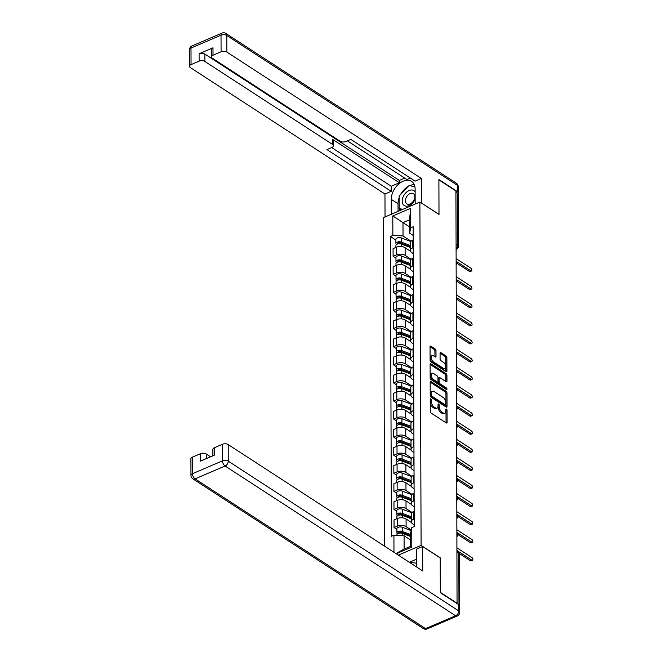 <?xml version="1.0" encoding="UTF-8"?>
<svg xmlns="http://www.w3.org/2000/svg" width="662" height="662" viewBox="0 0 662 662"><rect width="100%" height="100%" fill="white"/><g stroke="black" fill="none" stroke-linecap="round" stroke-linejoin="round"><path stroke-width="0.99" d="M430.821 398.921A0.935 0.496 66.8 0 0 430.457 398.855A0.935 0.496 66.8 0 0 430.234 399.335L430.275 411.425A1.341 0.712 66.8 0 0 431.119 413.105L446.262 422.944A1.341 0.712 66.8 0 0 446.784 423.035A1.341 0.712 66.8 0 0 447.098 422.348L447.057 410.258A0.935 0.496 66.8 0 0 446.469 409.083A0.935 0.496 66.8 0 0 446.097 409.017A0.935 0.496 66.8 0 0 445.882 409.497L445.882 411.061A4.286 2.284 66.8 0 1 444.881 413.253A4.286 2.284 66.8 0 1 443.209 412.956L441.943 412.136A4.286 2.284 66.8 0 1 439.237 406.741L439.237 405.177A0.935 0.496 66.8 0 0 438.641 404.002A0.935 0.496 66.8 0 0 438.277 403.936A0.935 0.496 66.8 0 0 438.054 404.416L438.062 405.98A4.286 2.284 66.8 0 1 437.061 408.173A4.286 2.284 66.8 0 1 435.381 407.875L434.123 407.056A4.286 2.284 66.8 0 1 431.417 401.66L431.409 400.096A0.935 0.496 66.8 0 0 430.821 398.921M435.985 350.587A1.341 0.712 66.8 0 0 435.133 348.907L430.888 346.143A1.341 0.712 66.8 0 0 430.366 346.052A1.341 0.712 66.8 0 0 430.052 346.731L430.101 360.161A1.341 0.712 66.8 0 0 430.945 361.849L446.08 371.68A1.341 0.712 66.8 0 0 446.61 371.771A1.341 0.712 66.8 0 0 446.924 371.092L446.875 357.662A1.341 0.712 66.8 0 0 446.031 355.982L440.9 352.647A1.341 0.712 66.8 0 0 440.379 352.556A1.341 0.712 66.8 0 0 440.064 353.235L440.081 358.986A1.341 0.712 66.8 0 0 440.925 360.666L443.474 362.321A3.583 1.912 66.8 0 1 445.6 365.738A3.583 1.912 66.8 0 1 444.889 368.66A3.583 1.912 66.8 0 1 443.49 368.411L433.527 361.932A3.583 1.912 66.8 0 1 431.392 358.514A3.583 1.912 66.8 0 1 432.104 355.602A3.583 1.912 66.8 0 1 433.502 355.85L435.166 356.926A1.341 0.712 66.8 0 0 435.687 357.017A1.341 0.712 66.8 0 0 436.001 356.33L435.985 350.587L434.917 351.042A1.341 0.712 66.8 0 0 434.073 349.354L430.052 346.739M457.376 603.43L440.329 592.349L440.205 557.801L421.098 545.389L419.898 202.026L439.005 214.438L438.889 179.89L455.936 190.97L457.061 603.562M431.012 381.527A1.341 0.712 66.8 0 0 430.49 381.436A1.341 0.712 66.8 0 0 430.176 382.123L430.226 395.553A1.341 0.712 66.8 0 0 431.07 397.233L446.205 407.072A1.341 0.712 66.8 0 0 446.726 407.163A1.341 0.712 66.8 0 0 447.04 406.476L446.999 393.054A1.341 0.712 66.8 0 0 446.155 391.366L431.012 381.527L430.192 381.883M445.029 374.129A1.341 0.712 66.8 0 1 445.874 375.809L446.933 375.354L446.958 381.105A1.341 0.712 66.8 0 1 446.643 381.792A1.341 0.712 66.8 0 1 446.122 381.693L439.982 377.704A1.341 0.712 66.8 0 0 439.452 377.613A1.341 0.712 66.8 0 0 439.138 378.3L439.154 382.106A1.341 0.712 66.8 0 0 439.998 383.795L446.395 387.949A0.935 0.496 66.8 0 1 446.949 388.842A0.935 0.496 66.8 0 1 446.767 389.604A0.935 0.496 66.8 0 1 446.395 389.537L431.003 379.541A1.341 0.712 66.8 0 1 430.159 377.853L430.11 364.431L445.029 374.129L446.089 373.674L430.954 363.835A1.341 0.712 66.8 0 0 430.424 363.744A1.341 0.712 66.8 0 0 430.11 364.431M446.933 375.354A1.341 0.712 66.8 0 0 446.089 373.674M419.898 202.026L383.505 217.599L384.655 546.233M455.944 192.121L457.533 193.155A2.731 1.44 -0.2 0 1 458.137 194.049L458.327 246.562A2.731 1.44 179.8 0 0 457.715 245.668L457.533 193.155M414.205 524.825L412.674 523.832A6.272 3.302 -0.2 0 1 411.284 521.764A6.272 3.302 -0.2 0 1 413.618 519.182L414.205 518.925M411.433 522.475L406.071 518.991A6.272 3.302 179.8 0 0 397.25 518.52L397.274 526.174A6.272 3.302 -0.2 0 1 406.096 526.646L411.251 529.989M397.274 526.174L394.039 527.556L396.902 529.418M414.172 509.21A3.409 1.796 -0.2 0 0 414.155 509.384L414.164 511.279L413.584 511.527A6.272 3.302 179.8 0 0 411.259 514.109L411.284 521.764M397.25 518.52L394.014 519.91L394.039 527.556M414.147 506.744L412.616 505.743A6.272 3.302 -0.2 0 1 411.218 503.674A6.272 3.302 -0.2 0 1 413.551 501.093L414.139 500.844M396.844 511.337L393.981 509.475L397.217 508.085A6.272 3.302 -0.2 0 1 406.038 508.557L412.07 512.479M414.114 493.19L413.527 493.447A6.272 3.302 179.8 0 0 411.193 496.028L411.218 503.674M411.375 504.394L406.005 500.911A6.272 3.302 179.8 0 0 397.183 500.439L393.948 501.821L393.981 509.475M414.081 488.655L412.55 487.662A6.272 3.302 -0.2 0 1 411.16 485.594A6.272 3.302 -0.2 0 1 413.485 483.012L414.081 482.755M396.778 493.248L393.915 491.386L397.15 490.004A6.272 3.302 -0.2 0 1 405.972 490.476L412.004 494.398M414.048 473.04A3.409 1.796 -0.2 0 0 414.031 473.222L414.031 475.117L413.46 475.357A6.272 3.302 179.8 0 0 411.127 477.939L411.16 485.594M411.309 486.313L405.947 482.821A6.272 3.302 179.8 0 0 397.126 482.35L393.89 483.74L393.915 491.386M414.023 470.574L412.484 469.573A6.272 3.302 -0.2 0 1 411.094 467.513A6.272 3.302 -0.2 0 1 413.427 464.931L414.015 464.674M396.72 475.167L393.849 473.305L397.084 471.923A6.272 3.302 -0.2 0 1 405.905 472.395L411.938 476.309M413.99 457.02L413.402 457.276A6.272 3.302 179.8 0 0 411.069 459.858L411.094 467.513M411.243 468.224L405.88 464.741A6.272 3.302 179.8 0 0 397.059 464.269L393.824 465.651L393.849 473.305M413.957 452.485L412.426 451.492A6.272 3.302 -0.2 0 1 411.028 449.424A6.272 3.302 -0.2 0 1 413.361 446.842L413.949 446.593M396.654 457.086L393.791 455.224L397.026 453.834A6.272 3.302 -0.2 0 1 405.847 454.306L411.88 458.228M413.916 436.879A3.409 1.796 -0.2 0 0 413.899 437.052L413.907 438.947L413.336 439.196A6.272 3.302 179.8 0 0 411.003 441.777L411.028 449.424M411.185 450.143L405.823 446.66A6.272 3.302 179.8 0 0 396.993 446.188L393.758 447.57L393.791 455.224M413.891 434.404L412.36 433.411A6.272 3.302 -0.2 0 1 410.97 431.343A6.272 3.302 -0.2 0 1 413.303 428.761L413.891 428.504M396.588 438.997L393.725 437.135L396.96 435.753A6.272 3.302 -0.2 0 1 405.781 436.225L411.814 440.139M413.866 420.858L413.27 421.106A6.272 3.302 179.8 0 0 410.945 423.688L410.97 431.343M411.119 432.054L405.756 428.571A6.272 3.302 179.8 0 0 396.935 428.099L393.7 429.489L393.725 437.135M413.833 416.324L412.294 415.322A6.272 3.302 -0.2 0 1 410.903 413.262A6.272 3.302 -0.2 0 1 413.237 410.672L413.824 410.423M396.53 420.916L393.658 419.054L396.894 417.664A6.272 3.302 -0.2 0 1 405.723 418.144L411.747 422.058M413.791 400.709A3.409 1.796 -0.2 0 0 413.775 400.882L413.783 402.777L413.212 403.026A6.272 3.302 179.8 0 0 410.879 405.607L410.903 413.262M411.052 413.973L405.69 410.49A6.272 3.302 179.8 0 0 396.869 410.018L393.633 411.4L393.658 419.054M413.767 398.234L412.236 397.241A6.272 3.302 -0.2 0 1 410.845 395.173A6.272 3.302 -0.2 0 1 413.171 392.591L413.767 392.343M396.464 402.827L393.6 400.965L396.836 399.583A6.272 3.302 -0.2 0 1 405.657 400.055L411.69 403.977M413.733 384.688L413.146 384.936A6.272 3.302 179.8 0 0 410.812 387.527L410.845 395.173M410.994 395.893L405.632 392.409A6.272 3.302 179.8 0 0 396.811 391.929L393.576 393.319L393.6 400.965M413.7 380.154L412.169 379.161A6.272 3.302 -0.2 0 1 410.779 377.092A6.272 3.302 -0.2 0 1 413.113 374.51L413.7 374.253M396.397 384.746L393.534 382.884L396.77 381.502A6.272 3.302 -0.2 0 1 405.591 381.974L411.623 385.888M413.667 364.539A3.409 1.796 -0.2 0 0 413.651 364.712L413.659 366.607L413.08 366.856A6.272 3.302 179.8 0 0 410.754 369.437L410.779 377.092M410.928 377.803L405.566 374.32A6.272 3.302 179.8 0 0 396.745 373.848L393.509 375.23L393.534 382.884M413.642 362.064L412.112 361.071A6.272 3.302 -0.2 0 1 410.713 359.003A6.272 3.302 -0.2 0 1 413.047 356.421L413.634 356.173M396.339 366.665L393.476 364.803L396.712 363.413A6.272 3.302 -0.2 0 1 405.533 363.885L411.565 367.807M413.609 348.518L413.022 348.775A6.272 3.302 179.8 0 0 410.688 351.357L410.713 359.003M410.87 359.723L405.5 356.239A6.272 3.302 179.8 0 0 396.679 355.767L393.443 357.149L393.476 364.803M413.576 343.983L412.045 342.99A6.272 3.302 -0.2 0 1 410.655 340.922A6.272 3.302 -0.2 0 1 412.98 338.34L413.576 338.083M396.273 348.576L393.41 346.714L396.646 345.332A6.272 3.302 -0.2 0 1 405.467 345.804L411.499 349.726M413.543 330.437L412.956 330.686A6.272 3.302 179.8 0 0 410.622 333.267L410.655 340.922M410.804 341.633L405.442 338.15A6.272 3.302 179.8 0 0 396.621 337.678L393.385 339.068L393.41 346.714M413.518 325.903L411.979 324.901A6.272 3.302 -0.2 0 1 410.589 322.841A6.272 3.302 -0.2 0 1 412.923 320.259L413.51 320.003M396.207 330.495L393.344 328.633L396.579 327.251A6.272 3.302 -0.2 0 1 405.401 327.723L411.433 331.637M413.485 312.348L412.898 312.605A6.272 3.302 179.8 0 0 410.564 315.186L410.589 322.841M410.738 323.553L405.376 320.069A6.272 3.302 179.8 0 0 396.555 319.597L393.319 320.979L393.344 328.633M413.452 307.813L411.921 306.82A6.272 3.302 -0.2 0 1 410.523 304.752A6.272 3.302 -0.2 0 1 412.856 302.17L413.444 301.922M396.149 312.406L393.286 310.552L396.521 309.162A6.272 3.302 -0.2 0 1 405.343 309.634L411.375 313.556M413.411 292.207A3.409 1.796 -0.2 0 0 413.394 292.381L413.402 294.276L412.831 294.524A6.272 3.302 179.8 0 0 410.498 297.106L410.523 304.752M410.68 305.472L405.318 301.988A6.272 3.302 179.8 0 0 396.488 301.516L393.253 302.898L393.286 310.552M413.386 289.733L411.855 288.74A6.272 3.302 -0.2 0 1 410.465 286.671A6.272 3.302 -0.2 0 1 412.798 284.089L413.386 283.832M396.083 294.325L393.22 292.463L396.455 291.081A6.272 3.302 -0.2 0 1 405.276 291.553L411.309 295.467M413.361 276.186L412.765 276.435A6.272 3.302 179.8 0 0 410.44 279.016L410.465 286.671M410.614 287.382L405.252 283.899A6.272 3.302 179.8 0 0 396.43 283.427L393.195 284.817L393.22 292.463M413.328 271.652L411.789 270.65A6.272 3.302 -0.2 0 1 410.399 268.582A6.272 3.302 -0.2 0 1 412.732 266L413.32 265.752M396.025 276.244L393.154 274.382L396.389 272.992A6.272 3.302 -0.2 0 1 405.218 273.464L411.243 277.386M413.287 256.037A3.409 1.796 -0.2 0 0 413.27 256.211L413.278 258.106L412.707 258.354A6.272 3.302 179.8 0 0 410.374 260.936L410.399 268.582M410.548 269.302L405.185 265.818A6.272 3.302 179.8 0 0 396.364 265.346L393.129 266.728L393.154 274.382M413.262 253.563L411.731 252.57A6.272 3.302 -0.2 0 1 410.332 250.501A6.272 3.302 -0.2 0 1 412.666 247.919L413.253 247.671M395.959 258.155L393.096 256.293L396.331 254.911A6.272 3.302 -0.2 0 1 405.152 255.383L411.185 259.305M413.22 237.948A3.409 1.796 -0.2 0 0 413.204 238.13L413.212 240.025L412.641 240.265A6.272 3.302 179.8 0 0 410.308 242.855L410.332 250.501M410.49 251.221L405.127 247.737A6.272 3.302 179.8 0 0 396.306 247.257L393.071 248.647L393.096 256.293M410.68 540.035L404.077 535.74L404.126 549.071L410.705 546.258L410.655 532.927L411.739 527.573L414.23 526.505L413.187 226.727L410.688 227.794L409.613 233.148L409.563 219.817L402.984 222.631L403.034 235.962L411.119 241.216M411.739 527.573L411.805 547.044L396.19 553.73M393.973 552.29L393.915 535.194L404.077 535.74M403.034 235.962L392.864 235.424L390.373 236.483L391.424 536.261L393.915 535.194M392.864 235.424L392.798 215.944L410.622 208.315L410.688 227.794M421.098 545.389L398.342 555.128M409.588 226.925L392.798 215.944M413.196 235.482L409.613 233.148M395.893 240.074L390.373 236.483M411.805 547.044L410.705 546.258M395.959 553.581L404.126 549.071M409.563 219.817L410.622 208.315M430.234 400.013A0.935 0.496 66.8 0 1 430.35 400.551L430.358 402.115A4.286 2.284 66.8 0 0 433.064 407.502L434.123 407.056M437.061 408.173L435.993 408.62A4.286 2.284 66.8 0 1 434.322 408.33L433.064 407.502M444.881 413.253L443.821 413.709A4.286 2.284 66.8 0 1 442.142 413.411L440.884 412.592A4.286 2.284 66.8 0 1 438.178 407.196L438.178 405.632A0.935 0.496 66.8 0 0 438.062 405.094M446.039 422.795L445.998 410.713A0.935 0.496 66.8 0 0 445.882 410.175M447.04 406.476L445.989 406.931L445.94 393.509A1.341 0.712 66.8 0 0 445.087 391.821L430.176 382.131M431.392 395.065A0.935 0.496 66.8 0 0 431.988 396.24L445.278 404.879A0.935 0.496 66.8 0 0 445.642 404.937A0.935 0.496 66.8 0 0 445.865 404.465L445.857 402.81A4.286 2.284 66.8 0 0 443.151 397.423L434.065 391.523A4.286 2.284 66.8 0 0 432.394 391.225A4.286 2.284 66.8 0 0 431.392 393.41L431.392 395.065L430.333 395.52A0.935 0.496 66.8 0 0 430.929 396.695L431.988 396.24M445.642 404.937L444.583 405.392A0.935 0.496 66.8 0 1 444.219 405.326L430.929 396.695M432.394 391.225L431.334 391.681A4.286 2.284 66.8 0 0 430.325 393.865L431.392 393.41M430.333 395.52L430.325 393.865M445.874 375.809L445.898 381.552L446.958 381.105M439.452 377.613L438.393 378.068A1.341 0.712 66.8 0 0 438.078 378.755L438.095 382.562A1.341 0.712 66.8 0 0 438.939 384.25L445.327 388.404L446.395 387.949M445.865 389.19A0.935 0.496 66.8 0 0 445.327 388.404M433.61 373.567A3.583 1.912 66.8 0 0 432.212 373.318A3.583 1.912 66.8 0 0 431.5 376.231A3.583 1.912 66.8 0 0 433.627 379.657L437.143 381.933A1.341 0.712 66.8 0 0 437.665 382.032A1.341 0.712 66.8 0 0 437.979 381.345L437.963 377.53A1.341 0.712 66.8 0 0 437.119 375.851L433.61 373.567M432.212 373.318L431.144 373.773A3.583 1.912 66.8 0 0 430.432 376.686A3.583 1.912 66.8 0 0 432.567 380.112L433.627 379.657M437.665 382.032L436.606 382.479A1.341 0.712 66.8 0 1 436.076 382.388L432.567 380.112M436.001 356.33L434.951 356.785L434.917 351.042M432.104 355.602L431.045 356.048A3.583 1.912 66.8 0 0 430.333 358.97A3.583 1.912 66.8 0 0 432.46 362.387L433.527 361.932M444.889 368.66L443.83 369.115A3.583 1.912 66.8 0 1 442.431 368.866L432.46 362.387M446.924 371.092L445.865 371.539L445.816 358.117A1.341 0.712 66.8 0 0 444.972 356.437L440.064 353.243M410.663 535.732L401.288 532.19A1.638 0.861 179.8 0 0 399.583 532.124A1.638 0.861 179.8 0 0 398.69 532.893A1.638 0.861 179.8 0 0 398.838 533.249M410.663 534.582L402.322 531.429A3.409 1.796 179.8 0 0 398.772 531.296A3.409 1.796 179.8 0 0 396.919 532.902A3.409 1.796 179.8 0 0 397.481 533.886M411.127 530.585L402.306 527.258A3.409 1.796 179.8 0 0 398.756 527.126A3.409 1.796 179.8 0 0 396.902 528.731L396.919 532.902M409.679 536.179L406.683 534.226M410.672 536.551L402.33 533.398A3.409 1.796 179.8 0 0 398.781 533.266A3.409 1.796 179.8 0 0 396.927 534.871L396.927 535.359M457.194 550.652L471.907 560.217A1.572 0.836 66.8 0 0 472.519 560.325L471.145 560.913A1.572 0.836 -113.2 0 1 470.533 560.805L459.362 553.548M414.213 525.504L414.197 521.325A3.409 1.796 -0.2 0 1 414.213 521.151M472.519 560.325A1.572 0.836 66.8 0 0 472.834 559.042A1.572 0.836 66.8 0 0 471.898 557.545L457.185 547.987M411.267 517.899L401.222 514.101A1.638 0.861 179.8 0 0 399.517 514.043A1.638 0.861 179.8 0 0 398.623 514.813A1.638 0.861 179.8 0 0 398.772 515.168M411.267 516.749L402.256 513.348A3.409 1.796 179.8 0 0 398.706 513.216A3.409 1.796 179.8 0 0 396.852 514.821A3.409 1.796 179.8 0 0 397.415 515.797M411.789 512.777L402.248 509.169A3.409 1.796 179.8 0 0 398.698 509.037A3.409 1.796 179.8 0 0 396.836 510.642L396.852 514.821M409.621 518.089L406.617 516.145M411.276 518.718L402.264 515.317A3.409 1.796 179.8 0 0 398.714 515.185A3.409 1.796 179.8 0 0 396.861 516.79L396.869 518.685M411.21 499.818L401.155 496.02A1.638 0.861 179.8 0 0 399.451 495.954A1.638 0.861 179.8 0 0 398.565 496.732A1.638 0.861 179.8 0 0 398.714 497.079M411.201 498.66L402.198 495.259A3.409 1.796 179.8 0 0 398.648 495.126A3.409 1.796 179.8 0 0 396.795 496.732A3.409 1.796 179.8 0 0 397.357 497.716M411.723 494.688L402.182 491.088A3.409 1.796 179.8 0 0 398.632 490.956A3.409 1.796 179.8 0 0 396.778 492.561L396.795 496.732M409.555 500.009L406.551 498.056M411.21 500.629L402.206 497.228A3.409 1.796 179.8 0 0 398.648 497.096A3.409 1.796 179.8 0 0 396.795 498.701L396.803 500.604M416.39 566.854A15.342 10.162 -57 0 0 416.439 565.646L416.381 549.187L422.637 546.506L422.728 570.967L228.208 444.591L228.266 461.166L458.774 610.927L458.749 604.663L440.329 592.697L440.205 557.917L422.637 546.506M416.415 559.241L409.331 562.27M210.566 456.805L206.246 453.991L206.263 458.642M192.427 457.136L192.485 473.711A4.088 2.151 179.8 0 0 190.962 475.399L190.904 458.816A4.088 2.151 -0.2 0 1 192.427 457.136L200.487 453.685A4.088 2.151 -0.2 0 1 206.246 453.991M212.891 455.804L212.866 449.424A4.088 2.151 -0.2 0 1 214.389 447.735L222.449 444.285A4.088 2.151 -0.2 0 1 228.208 444.591M200.487 453.685L200.512 461.1L214.414 455.158L214.389 447.735M458.749 604.663A4.088 2.151 -0.2 0 1 459.66 606.011L459.685 612.276A4.088 2.151 179.8 0 0 458.774 610.927A4.088 2.706 123 0 1 455.605 615.768L225.088 466.007L195.067 478.858L425.575 628.619L455.605 615.768A4.088 2.176 -113.2 0 0 457.202 616.049A4.088 4.088 0 0 0 459.685 612.276M391.308 214.265L391.25 199.345A15.342 10.162 -57 0 1 398.549 184.168A15.342 10.162 -57 0 1 411.549 181.371A15.342 10.162 -57 0 1 415.124 189.125L415.173 204.045M457.988 193.577A4.088 2.151 179.8 0 0 458.22 192.865A4.088 2.151 179.8 0 0 457.31 191.517L438.889 179.543L439.005 214.322L421.33 202.953M421.437 202.911L421.355 178.45L415.099 181.131L350.827 139.376L345.837 141.511A4.088 2.151 179.8 0 1 340.086 141.205L212.403 58.248A4.088 2.151 179.8 0 1 211.492 56.907L211.468 49.484A4.088 2.151 -0.2 0 1 212.99 47.796L199.096 53.746A4.088 2.151 -0.2 0 1 204.848 54.061L399.368 180.428L404.755 178.128M347.376 140.849L406.907 179.526L410.357 178.053M399.368 180.428L399.376 182.753L391.209 186.245L391.225 191.343L384.961 194.024L190.441 67.648A4.088 2.151 179.8 0 1 189.539 66.299A4.088 2.151 179.8 0 1 191.053 64.619L199.121 61.169L199.096 53.746M385.044 216.946L384.961 194.024M421.355 178.45L226.834 52.075A4.088 2.151 179.8 0 0 221.083 51.768L213.015 55.219A4.088 2.151 179.8 0 0 211.492 56.907M204.848 54.061L204.872 61.475L332.556 144.424A4.088 2.151 179.8 0 1 333.466 145.772A4.088 2.151 179.8 0 1 331.943 147.46L326.954 149.595L391.225 191.343M204.872 61.475A4.088 2.151 179.8 0 0 199.121 61.169M332.556 144.424L332.539 139.326L399.376 182.753M332.539 139.326A4.088 2.151 -0.2 0 1 333.441 140.675L333.466 145.772M331.679 147.568L391.209 186.245M398.052 211.377L398.019 203.747L391.25 199.345M414.247 184.632A15.342 10.162 -57 0 0 409.687 185.691M408.222 186.452A15.342 10.162 -57 0 0 400.543 194.595M399.161 197.632A15.342 10.162 -57 0 0 398.019 203.747M399.74 208.927L399.749 210.648M409.952 185.741L414.892 186.725L409.058 185.559L399.161 196.068L399.203 208.58L402.852 209.324M409.869 562.617L410.374 562.079L416.431 563.304M415.132 191.864A8.863 5.867 -57 0 0 409.075 190.54A8.863 5.867 -57 0 0 402.206 201.033A8.863 5.867 -57 0 0 409.124 205.617A8.863 5.867 -57 0 0 415.157 199.113M410.134 203.896A6.066 4.022 -57 0 0 414.486 198.832A6.066 4.022 -57 0 0 413.419 193.652A6.066 4.022 -57 0 0 410.101 193.577A6.066 4.022 -57 0 0 405.74 198.65A6.066 4.022 -57 0 0 406.807 203.83A6.066 4.022 -57 0 0 410.134 203.896M401.338 209.97L399.203 208.58M457.136 532.571L471.849 542.128A1.572 0.836 66.8 0 0 472.461 542.236L471.079 542.832A1.572 0.836 -113.2 0 1 470.467 542.724L457.583 534.35M414.147 507.415L414.131 503.244A3.409 1.796 -0.2 0 1 414.147 503.07M472.461 542.236A1.572 0.836 66.8 0 0 472.776 540.962A1.572 0.836 66.8 0 0 471.841 539.464L457.119 529.906M414.098 493.198L414.089 491.303A3.409 1.796 -0.2 0 1 414.106 491.13M457.07 514.49L471.783 524.047A1.572 0.836 66.8 0 0 472.395 524.155L471.021 524.743A1.572 0.836 -113.2 0 1 470.409 524.635L457.516 516.261M414.081 489.334L414.073 485.163A3.409 1.796 -0.2 0 1 414.089 484.981M472.395 524.155A1.572 0.836 66.8 0 0 472.709 522.881A1.572 0.836 66.8 0 0 471.774 521.383L457.061 511.817M411.143 481.729L401.098 477.939A1.638 0.861 179.8 0 0 399.393 477.873A1.638 0.861 179.8 0 0 398.499 478.643A1.638 0.861 179.8 0 0 398.648 478.998M411.143 480.579L402.132 477.178A3.409 1.796 179.8 0 0 398.582 477.045A3.409 1.796 179.8 0 0 396.728 478.651A3.409 1.796 179.8 0 0 397.291 479.636M411.656 476.607L402.115 473.007A3.409 1.796 179.8 0 0 398.565 472.867A3.409 1.796 179.8 0 0 396.712 474.48L396.728 478.651M409.488 481.928L406.493 479.975M411.143 482.548L402.14 479.147A3.409 1.796 179.8 0 0 398.59 479.015A3.409 1.796 179.8 0 0 396.737 480.62L396.745 482.515M411.077 463.648L401.031 459.85A1.638 0.861 179.8 0 0 399.327 459.792A1.638 0.861 179.8 0 0 398.441 460.562A1.638 0.861 179.8 0 0 398.582 460.918M411.077 462.49L402.066 459.089A3.409 1.796 179.8 0 0 398.516 458.956A3.409 1.796 179.8 0 0 396.662 460.57A3.409 1.796 179.8 0 0 397.225 461.546M411.599 458.526L402.057 454.918A3.409 1.796 179.8 0 0 398.507 454.786A3.409 1.796 179.8 0 0 396.654 456.391L396.662 460.57M409.43 463.839L406.427 461.894M411.085 464.467L402.074 461.066A3.409 1.796 179.8 0 0 398.524 460.934A3.409 1.796 179.8 0 0 396.67 462.539L396.679 464.434M411.019 445.559L400.965 441.769A1.638 0.861 179.8 0 0 399.269 441.703A1.638 0.861 179.8 0 0 398.375 442.473A1.638 0.861 179.8 0 0 398.524 442.828M411.011 444.409L402.008 441.008A3.409 1.796 179.8 0 0 398.458 440.875A3.409 1.796 179.8 0 0 396.604 442.481A3.409 1.796 179.8 0 0 397.167 443.466M411.532 440.437L401.991 436.837A3.409 1.796 179.8 0 0 398.441 436.705A3.409 1.796 179.8 0 0 396.588 438.31L396.604 442.481M409.364 445.758L406.369 443.805M411.019 446.378L402.016 442.977A3.409 1.796 179.8 0 0 398.466 442.845A3.409 1.796 179.8 0 0 396.612 444.45L396.612 446.345M457.003 496.401L471.725 505.958A1.572 0.836 66.8 0 0 472.337 506.074L470.955 506.662A1.572 0.836 -113.2 0 1 470.343 506.554L457.459 498.18M414.023 471.245L414.007 467.074A3.409 1.796 -0.2 0 1 414.023 466.9M472.337 506.074A1.572 0.836 66.8 0 0 472.643 504.792A1.572 0.836 66.8 0 0 471.708 503.294L456.995 493.736M413.973 457.028L413.965 455.133A3.409 1.796 -0.2 0 1 413.982 454.959M456.946 478.32L471.658 487.877A1.572 0.836 66.8 0 0 472.271 487.985L470.889 488.581A1.572 0.836 -113.2 0 1 470.277 488.465L457.392 480.099M413.957 453.164L413.94 448.993A3.409 1.796 -0.2 0 1 413.957 448.819M472.271 487.985A1.572 0.836 66.8 0 0 472.585 486.711A1.572 0.836 66.8 0 0 471.65 485.213L456.937 475.655M456.879 460.231L471.592 469.797A1.572 0.836 66.8 0 0 472.205 469.904L470.831 470.492A1.572 0.836 -113.2 0 1 470.219 470.384L457.326 462.01M413.899 435.083L413.882 430.904A3.409 1.796 -0.2 0 1 413.899 430.73M472.205 469.904A1.572 0.836 66.8 0 0 472.519 468.63A1.572 0.836 66.8 0 0 471.584 467.124L456.871 457.566M410.953 427.478L400.907 423.688A1.638 0.861 179.8 0 0 399.203 423.622A1.638 0.861 179.8 0 0 398.309 424.392A1.638 0.861 179.8 0 0 398.458 424.747M410.953 426.328L401.942 422.927A3.409 1.796 179.8 0 0 398.392 422.795A3.409 1.796 179.8 0 0 396.538 424.4A3.409 1.796 179.8 0 0 397.101 425.385M411.474 422.356L401.925 418.748A3.409 1.796 179.8 0 0 398.375 418.616A3.409 1.796 179.8 0 0 396.521 420.221L396.538 424.4M409.306 427.669L406.303 425.724M410.953 428.297L401.95 424.896A3.409 1.796 179.8 0 0 398.4 424.764A3.409 1.796 179.8 0 0 396.546 426.369L396.555 428.264M413.849 420.867L413.841 418.963A3.409 1.796 -0.2 0 1 413.858 418.789M456.813 442.15L471.534 451.707A1.572 0.836 66.8 0 0 472.147 451.815L470.765 452.411A1.572 0.836 -113.2 0 1 470.152 452.303L457.268 443.929M413.833 416.994L413.816 412.823A3.409 1.796 -0.2 0 1 413.833 412.649M472.147 451.815A1.572 0.836 66.8 0 0 472.453 450.541A1.572 0.836 66.8 0 0 471.526 449.043L456.805 439.485M410.895 409.397L400.841 405.599A1.638 0.861 179.8 0 0 399.136 405.533A1.638 0.861 179.8 0 0 398.251 406.311A1.638 0.861 179.8 0 0 398.392 406.667M410.887 408.239L401.884 404.838A3.409 1.796 179.8 0 0 398.334 404.705A3.409 1.796 179.8 0 0 396.472 406.311A3.409 1.796 179.8 0 0 397.035 407.296M411.408 404.267L401.867 400.667A3.409 1.796 179.8 0 0 398.317 400.535A3.409 1.796 179.8 0 0 396.464 402.14L396.472 406.311M409.24 409.588L406.236 407.635M410.895 410.208L401.884 406.807A3.409 1.796 179.8 0 0 398.334 406.675A3.409 1.796 179.8 0 0 396.48 408.288L396.488 410.183M456.755 424.069L471.468 433.627A1.572 0.836 66.8 0 0 472.08 433.734L470.699 434.322A1.572 0.836 -113.2 0 1 470.086 434.214L457.202 425.848M413.767 398.913L413.758 394.742A3.409 1.796 -0.2 0 1 413.767 394.56M472.08 433.734A1.572 0.836 66.8 0 0 472.395 432.46A1.572 0.836 66.8 0 0 471.46 430.962L456.747 421.396M410.829 391.308L400.783 387.518A1.638 0.861 179.8 0 0 399.078 387.452A1.638 0.861 179.8 0 0 398.185 388.222A1.638 0.861 179.8 0 0 398.334 388.577M410.821 390.158L401.817 386.757A3.409 1.796 179.8 0 0 398.267 386.625A3.409 1.796 179.8 0 0 396.414 388.23A3.409 1.796 179.8 0 0 396.977 389.215M411.342 386.186L401.801 382.586A3.409 1.796 179.8 0 0 398.251 382.454A3.409 1.796 179.8 0 0 396.397 384.059L396.414 388.23M409.174 391.507L406.178 389.554M410.829 392.127L401.826 388.726A3.409 1.796 179.8 0 0 398.276 388.594A3.409 1.796 179.8 0 0 396.422 390.199L396.422 392.094M413.717 384.696L413.717 382.802A3.409 1.796 -0.2 0 1 413.725 382.628M456.689 405.98L471.402 415.546A1.572 0.836 66.8 0 0 472.014 415.653L470.641 416.241A1.572 0.836 -113.2 0 1 470.028 416.133L457.144 407.759M413.709 380.832L413.692 376.653A3.409 1.796 -0.2 0 1 413.709 376.479M472.014 415.653A1.572 0.836 66.8 0 0 472.329 414.371A1.572 0.836 66.8 0 0 471.394 412.873L456.681 403.315M410.763 373.227L400.717 369.429A1.638 0.861 179.8 0 0 399.012 369.371A1.638 0.861 179.8 0 0 398.119 370.141A1.638 0.861 179.8 0 0 398.267 370.497M410.763 372.077L401.751 368.676A3.409 1.796 179.8 0 0 398.201 368.544A3.409 1.796 179.8 0 0 396.348 370.149A3.409 1.796 179.8 0 0 396.91 371.125M411.284 368.105L401.743 364.497A3.409 1.796 179.8 0 0 398.185 364.365A3.409 1.796 179.8 0 0 396.331 365.97L396.348 370.149M409.116 373.418L406.112 371.473M410.771 374.047L401.76 370.646A3.409 1.796 179.8 0 0 398.21 370.513A3.409 1.796 179.8 0 0 396.356 372.118L396.364 374.013M456.631 387.899L471.344 397.457A1.572 0.836 66.8 0 0 471.956 397.564L470.574 398.16A1.572 0.836 -113.2 0 1 469.962 398.044L457.078 389.678M413.642 362.743L413.626 358.572A3.409 1.796 -0.2 0 1 413.642 358.399M471.956 397.564A1.572 0.836 66.8 0 0 472.263 396.29A1.572 0.836 66.8 0 0 471.336 394.792L456.614 385.234M410.705 355.146L400.651 351.348A1.638 0.861 179.8 0 0 398.946 351.282A1.638 0.861 179.8 0 0 398.061 352.052A1.638 0.861 179.8 0 0 398.21 352.407M410.697 353.988L401.693 350.587A3.409 1.796 179.8 0 0 398.143 350.455A3.409 1.796 179.8 0 0 396.29 352.06A3.409 1.796 179.8 0 0 396.852 353.045M411.218 350.016L401.677 346.416A3.409 1.796 179.8 0 0 398.127 346.284A3.409 1.796 179.8 0 0 396.273 347.889L396.29 352.06M409.05 355.337L406.046 353.384M410.705 355.957L401.702 352.556A3.409 1.796 179.8 0 0 398.143 352.424A3.409 1.796 179.8 0 0 396.29 354.029L396.298 355.924M413.593 348.526L413.584 346.631A3.409 1.796 -0.2 0 1 413.601 346.458M456.565 369.818L471.278 379.376A1.572 0.836 66.8 0 0 471.89 379.483L470.517 380.071A1.572 0.836 -113.2 0 1 469.896 379.963L457.012 371.589M413.576 344.662L413.568 340.483A3.409 1.796 -0.2 0 1 413.584 340.309M471.89 379.483A1.572 0.836 66.8 0 0 472.205 378.209A1.572 0.836 66.8 0 0 471.27 376.711L456.557 367.145M410.639 337.057L400.593 333.267A1.638 0.861 179.8 0 0 398.888 333.201A1.638 0.861 179.8 0 0 397.994 333.971A1.638 0.861 179.8 0 0 398.143 334.327M410.639 335.907L401.627 332.506A3.409 1.796 179.8 0 0 398.077 332.374A3.409 1.796 179.8 0 0 396.224 333.979A3.409 1.796 179.8 0 0 396.786 334.964M411.152 331.935L401.611 328.327A3.409 1.796 179.8 0 0 398.061 328.195A3.409 1.796 179.8 0 0 396.207 329.808L396.224 333.979M408.984 337.248L405.988 335.303M410.639 337.877L401.635 334.476A3.409 1.796 179.8 0 0 398.085 334.343A3.409 1.796 179.8 0 0 396.232 335.948L396.24 337.843M413.527 330.446L413.527 328.551A3.409 1.796 -0.2 0 1 413.543 328.369M456.499 351.729L471.22 361.287A1.572 0.836 66.8 0 0 471.832 361.402L470.45 361.99A1.572 0.836 -113.2 0 1 469.838 361.882L456.954 353.508M413.518 326.573L413.502 322.402A3.409 1.796 -0.2 0 1 413.518 322.228M471.832 361.402A1.572 0.836 66.8 0 0 472.138 360.12A1.572 0.836 66.8 0 0 471.203 358.622L456.49 349.064M410.572 318.976L400.527 315.178A1.638 0.861 179.8 0 0 398.822 315.12A1.638 0.861 179.8 0 0 397.936 315.89A1.638 0.861 179.8 0 0 398.077 316.246M410.572 317.818L401.561 314.417A3.409 1.796 179.8 0 0 398.011 314.285A3.409 1.796 179.8 0 0 396.157 315.89A3.409 1.796 179.8 0 0 396.72 316.875M411.094 313.854L401.553 310.246A3.409 1.796 179.8 0 0 398.003 310.114A3.409 1.796 179.8 0 0 396.149 311.719L396.157 315.89M408.926 319.167L405.922 317.214M410.581 319.796L401.569 316.395A3.409 1.796 179.8 0 0 398.019 316.262A3.409 1.796 179.8 0 0 396.166 317.868L396.174 319.763M413.469 312.356L413.46 310.461A3.409 1.796 -0.2 0 1 413.477 310.288M456.441 333.648L471.154 343.206A1.572 0.836 66.8 0 0 471.766 343.313L470.384 343.901A1.572 0.836 -113.2 0 1 469.772 343.793L456.888 335.427M413.452 308.492L413.436 304.321A3.409 1.796 -0.2 0 1 413.452 304.148M471.766 343.313A1.572 0.836 66.8 0 0 472.08 342.039A1.572 0.836 66.8 0 0 471.145 340.541L456.432 330.983M410.514 300.887L400.46 297.097A1.638 0.861 179.8 0 0 398.756 297.031A1.638 0.861 179.8 0 0 397.87 297.801A1.638 0.861 179.8 0 0 398.019 298.157M410.506 299.737L401.503 296.336A3.409 1.796 179.8 0 0 397.953 296.204A3.409 1.796 179.8 0 0 396.099 297.809A3.409 1.796 179.8 0 0 396.662 298.794M411.028 295.765L401.486 292.165A3.409 1.796 179.8 0 0 397.936 292.033A3.409 1.796 179.8 0 0 396.083 293.638L396.099 297.809M408.859 301.086L405.864 299.133M410.514 301.707L401.511 298.305A3.409 1.796 179.8 0 0 397.961 298.173A3.409 1.796 179.8 0 0 396.108 299.778L396.108 301.673M456.375 315.559L471.087 325.125A1.572 0.836 66.8 0 0 471.7 325.232L470.326 325.82A1.572 0.836 -113.2 0 1 469.714 325.712L456.821 317.338M413.394 290.411L413.378 286.232A3.409 1.796 -0.2 0 1 413.394 286.058M471.7 325.232A1.572 0.836 66.8 0 0 472.014 323.95A1.572 0.836 66.8 0 0 471.079 322.452L456.366 312.894M410.448 282.806L400.402 279.008A1.638 0.861 179.8 0 0 398.698 278.95A1.638 0.861 179.8 0 0 397.804 279.72A1.638 0.861 179.8 0 0 397.953 280.076M410.448 281.656L401.437 278.255A3.409 1.796 179.8 0 0 397.887 278.123A3.409 1.796 179.8 0 0 396.033 279.728A3.409 1.796 179.8 0 0 396.596 280.713M410.97 277.684L401.42 274.076A3.409 1.796 179.8 0 0 397.87 273.944A3.409 1.796 179.8 0 0 396.017 275.549L396.033 279.728M408.802 282.997L405.798 281.052M410.448 283.626L401.445 280.225A3.409 1.796 179.8 0 0 397.895 280.092A3.409 1.796 179.8 0 0 396.042 281.698L396.05 283.593M413.345 276.195L413.336 274.291A3.409 1.796 -0.2 0 1 413.353 274.118M456.308 297.478L471.03 307.036A1.572 0.836 66.8 0 0 471.642 307.143L470.26 307.739A1.572 0.836 -113.2 0 1 469.648 307.631L456.763 299.257M413.328 272.322L413.311 268.151A3.409 1.796 -0.2 0 1 413.328 267.978M471.642 307.143A1.572 0.836 66.8 0 0 471.948 305.869A1.572 0.836 66.8 0 0 471.021 304.371L456.3 294.813M410.382 264.726L400.336 260.927A1.638 0.861 179.8 0 0 398.632 260.861A1.638 0.861 179.8 0 0 397.746 261.639A1.638 0.861 179.8 0 0 397.887 261.987M410.382 263.567L401.379 260.166A3.409 1.796 179.8 0 0 397.821 260.034A3.409 1.796 179.8 0 0 395.967 261.639A3.409 1.796 179.8 0 0 396.53 262.624M410.903 259.595L401.362 255.995A3.409 1.796 179.8 0 0 397.812 255.863A3.409 1.796 179.8 0 0 395.959 257.468L395.967 261.639M408.735 264.916L405.732 262.963M410.39 265.536L401.379 262.135A3.409 1.796 179.8 0 0 397.829 262.003A3.409 1.796 179.8 0 0 395.975 263.608L395.984 265.512M456.25 279.397L470.963 288.955A1.572 0.836 66.8 0 0 471.576 289.062L470.194 289.65A1.572 0.836 -113.2 0 1 469.581 289.542L456.697 281.176M413.262 254.241L413.253 250.07A3.409 1.796 -0.2 0 1 413.262 249.888M471.576 289.062A1.572 0.836 66.8 0 0 471.89 287.788A1.572 0.836 66.8 0 0 470.955 286.29L456.242 276.724M410.324 246.636L400.278 242.846A1.638 0.861 179.8 0 0 398.574 242.78A1.638 0.861 179.8 0 0 397.68 243.55A1.638 0.861 179.8 0 0 397.829 243.906M410.316 245.486L401.313 242.085A3.409 1.796 179.8 0 0 397.763 241.953A3.409 1.796 179.8 0 0 395.909 243.558A3.409 1.796 179.8 0 0 396.472 244.543M410.837 241.514L401.296 237.915A3.409 1.796 179.8 0 0 397.746 237.782A3.409 1.796 179.8 0 0 395.893 239.387L395.909 243.558M408.669 246.835L405.674 244.882M410.324 247.456L401.321 244.055A3.409 1.796 179.8 0 0 397.771 243.922A3.409 1.796 179.8 0 0 395.917 245.528L395.917 247.423M456.184 261.308L470.897 270.874A1.572 0.836 66.8 0 0 471.509 270.981L470.136 271.569A1.572 0.836 -113.2 0 1 469.524 271.461L456.639 263.087M413.204 236.16L413.187 231.981A3.409 1.796 -0.2 0 1 413.204 231.808M471.509 270.981A1.572 0.836 66.8 0 0 471.824 269.699A1.572 0.836 66.8 0 0 470.889 268.201L456.176 258.643M396.364 265.346L396.389 272.992M396.43 283.427L396.455 291.081M396.488 301.516L396.521 309.162M396.555 319.597L396.579 327.251M396.621 337.678L396.646 345.332M396.679 355.767L396.712 363.413M396.745 373.848L396.77 381.502M396.811 391.929L396.836 399.583M396.869 410.018L396.894 417.664M396.935 428.099L396.96 435.753M396.993 446.188L397.026 453.834M397.059 464.269L397.084 471.923M397.126 482.35L397.15 490.004M397.183 500.439L397.217 508.085M396.306 247.257L396.331 254.911M405.127 247.737L405.152 255.383M405.185 265.818L405.218 273.464M412.707 258.354L412.732 266M405.252 283.899L405.276 291.553M412.765 276.435L412.798 284.089M405.318 301.988L405.343 309.634M412.831 294.524L412.856 302.17M405.376 320.069L405.401 327.723M412.898 312.605L412.923 320.259M405.442 338.15L405.467 345.804M412.956 330.686L412.98 338.34M405.5 356.239L405.533 363.885M413.022 348.775L413.047 356.421M405.566 374.32L405.591 381.974M413.08 366.856L413.113 374.51M405.632 392.409L405.657 400.055M413.146 384.936L413.171 392.591M405.69 410.49L405.723 418.144M413.212 403.026L413.237 410.672M405.756 428.571L405.781 436.225M413.27 421.106L413.303 428.761M405.823 446.66L405.847 454.306M413.336 439.196L413.361 446.842M405.88 464.741L405.905 472.395M413.402 457.276L413.427 464.931M405.947 482.821L405.972 490.476M413.46 475.357L413.485 483.012M406.005 500.911L406.038 508.557M413.527 493.447L413.551 501.093M406.071 518.991L406.096 526.646M413.584 511.527L413.618 519.182M412.641 240.265L412.666 247.919M458.973 604.82L458.791 553.093A2.731 1.804 -57 0 0 458.154 551.719L457.194 551.09M457.202 552.058L458.791 553.093A2.731 1.44 179.8 0 1 459.395 553.995A2.731 2.731 0 0 0 458.154 551.719M456.126 244.634L457.715 245.668A2.731 1.804 -57 0 1 456.143 248.589M458.327 246.562A2.731 2.731 0 0 1 456.672 249.078A2.731 1.456 -113.2 0 1 456.143 249.127M430.358 402.115L431.417 401.66M434.322 408.33L435.381 407.875M438.178 405.632L439.237 405.177M438.178 407.196L439.237 406.741M440.884 412.592L441.943 412.136M442.142 413.411L443.209 412.956M445.998 410.713L447.057 410.258M446.047 422.803L447.098 422.348M430.35 400.551L431.409 400.096M445.087 391.821L446.155 391.366M445.94 393.509L446.999 393.054M444.219 405.326L445.278 404.879M430.134 364.183L430.954 363.835M438.078 378.755L439.138 378.3M438.095 382.562L439.154 382.106M438.939 384.25L439.998 383.795M436.076 382.388L437.143 381.933M442.431 368.866L443.49 368.411M440.081 352.995L440.9 352.647M444.972 356.437L446.031 355.982M445.816 358.117L446.875 357.662M430.068 346.491L430.888 346.143M434.073 349.354L435.133 348.907M399.054 533.2L399.054 532.356M402.322 531.429L402.306 527.258M402.339 535.649L402.33 533.398M471.907 560.217L470.533 560.805M398.987 515.119L398.987 514.266M402.256 513.348L402.248 509.169M402.273 517.825L402.264 515.317M398.929 497.03L398.921 496.186M402.198 495.259L402.182 491.088M402.215 499.744L402.206 497.228M190.962 475.399A4.088 4.088 0 0 0 192.824 478.816A4.088 2.706 123 0 0 195.067 478.858A4.088 2.176 -113.2 0 1 192.485 473.711L222.506 460.86L222.449 444.285M222.506 460.86A4.088 2.176 66.8 0 0 225.088 466.007A4.088 2.706 123 0 0 228.266 461.166A4.088 2.151 179.8 0 0 222.506 460.86M427.172 628.9A4.088 2.176 66.8 0 1 425.575 628.619A4.088 2.706 123 0 1 423.341 628.569A4.088 4.088 0 0 0 427.172 628.9L457.202 616.049M212.99 47.796L213.015 55.219M221.083 51.768L221.025 35.194L190.995 48.045L191.053 64.619M457.31 191.517L457.285 185.252L226.776 35.5L226.834 52.075M221.025 35.194A4.088 2.151 -0.2 0 1 226.776 35.5A4.088 2.706 123 0 0 225.825 33.431A4.088 4.088 0 0 0 221.985 33.1A4.088 2.176 66.8 0 0 221.025 35.194M190.995 48.045A4.088 2.176 -113.2 0 1 191.955 45.951A4.088 4.088 0 0 0 189.481 49.724A4.088 2.151 -0.2 0 1 190.995 48.045M225.825 33.431L456.333 183.184A4.088 2.706 123 0 1 457.285 185.252A4.088 2.151 -0.2 0 1 458.195 186.601L458.22 192.865M471.849 542.128L470.467 542.724M471.783 524.047L470.409 524.635M398.863 478.949L398.863 478.105M402.132 477.178L402.115 473.007M402.148 481.655L402.14 479.147M398.797 460.86L398.797 460.016M402.066 459.089L402.057 454.918M402.082 463.574L402.074 461.066M398.739 442.779L398.731 441.935M402.008 441.008L401.991 436.837M402.024 445.485L402.016 442.977M471.725 505.958L470.343 506.554M471.658 487.877L470.277 488.465M471.592 469.797L470.219 470.384M398.673 424.698L398.673 423.854M401.942 422.927L401.925 418.748M401.958 427.404L401.95 424.896M471.534 451.707L470.152 452.303M398.615 406.609L398.607 405.765M401.884 404.838L401.867 400.667M401.892 409.323L401.884 406.807M471.468 433.627L470.086 434.214M398.549 388.528L398.549 387.684M401.817 386.757L401.801 382.586M401.834 391.234L401.826 388.726M471.402 415.546L470.028 416.133M398.483 370.447L398.483 369.595M401.751 368.676L401.743 364.497M401.768 373.153L401.76 370.646M471.344 397.457L469.962 398.044M398.425 352.358L398.416 351.514M401.693 350.587L401.677 346.416M401.71 355.072L401.702 352.556M471.278 379.376L469.896 379.963M398.358 334.277L398.358 333.433M401.627 332.506L401.611 328.327M401.644 336.983L401.635 334.476M471.22 361.287L469.838 361.882M398.292 316.188L398.292 315.344M401.561 314.417L401.553 310.246M401.577 318.902L401.569 316.395M471.154 343.206L469.772 343.793M398.234 298.107L398.226 297.263M401.503 296.336L401.486 292.165M401.52 300.813L401.511 298.305M471.087 325.125L469.714 325.712M398.168 280.026L398.168 279.174M401.437 278.255L401.42 274.076M401.453 282.732L401.445 280.225M471.03 307.036L469.648 307.631M398.11 261.937L398.102 261.093M401.379 260.166L401.362 255.995M401.387 264.651L401.379 262.135M470.963 288.955L469.581 289.542M398.044 243.856L398.044 243.012M401.313 242.085L401.296 237.915M401.329 246.562L401.321 244.055M470.897 270.874L469.524 271.461M457.144 536.344A2.731 2.731 0 0 0 457.136 533.249M457.086 518.263A2.731 2.731 0 0 0 457.07 515.168M457.02 500.174A2.731 2.731 0 0 0 457.012 497.079M456.954 482.093A2.731 2.731 0 0 0 456.946 478.998M456.896 464.004A2.731 2.731 0 0 0 456.879 460.918M456.83 445.923A2.731 2.731 0 0 0 456.821 442.828M456.763 427.842A2.731 2.731 0 0 0 456.755 424.747M456.706 409.753A2.731 2.731 0 0 0 456.689 406.667M456.639 391.672A2.731 2.731 0 0 0 456.631 388.577M456.581 373.583A2.731 2.731 0 0 0 456.565 370.497M456.515 355.502A2.731 2.731 0 0 0 456.507 352.407M456.449 337.421A2.731 2.731 0 0 0 456.441 334.327M456.391 319.332A2.731 2.731 0 0 0 456.375 316.246M456.325 301.251A2.731 2.731 0 0 0 456.317 298.157M456.259 283.171A2.731 2.731 0 0 0 456.25 280.076M456.201 265.081A2.731 2.731 0 0 0 456.184 261.995M456.672 249.078L456.143 249.309M459.395 553.995L459.577 605.589M192.824 478.816L423.341 628.569M221.985 33.1L191.955 45.951M189.481 49.724L189.539 66.299M458.195 186.601A4.088 4.088 0 0 0 456.333 183.184"/></g></svg>
